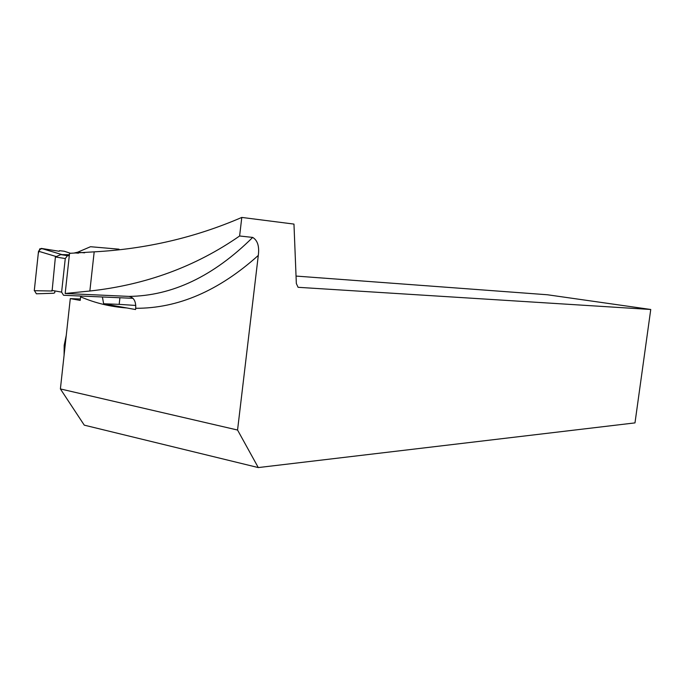 <?xml version="1.0" encoding="UTF-8"?>
<svg xmlns="http://www.w3.org/2000/svg" width="685" height="685" viewBox="0 0 685 685"><rect width="100%" height="100%" fill="white"/><g stroke="black" fill="none" stroke-linecap="round" stroke-linejoin="round"><path stroke-width="1.03" d="M69.399 254.726L60.794 254.597L55.408 256.969L52.094 291.014L34.276 290.688L38.523 251.232L55.845 256.438M133.001 298.326L63.551 295.269L61.607 292.127L65.272 258.545L67.481 255.685L69.288 255.779M70.658 253.339L64.21 251.232L59.501 250.676L59.244 251.275L43.72 248.801L39.798 248.809L38.266 253.57L34.31 290.354L36.382 293.805L53.593 293.257L54.731 292.795L54.928 290.928M62.515 254.769L41.271 248.407L59.244 251.275M41.271 248.407L38.523 251.232M65.169 293.497L69.553 253.33L94.188 251.849L89.855 291.014L65.169 293.497L128.943 296.399C172.235 295.92 213.48 276.26 252.688 237.421L239.613 235.991C195.61 266.585 145.691 284.926 89.855 291.014M239.613 235.991L241.796 217.428L293.968 224.089L296.34 283.53L298.086 287.306L650.75 309.483L547.426 294.764L296.04 276.072M241.796 217.428C195.259 237.549 146.059 249.023 94.188 251.849M78.441 253.185L74.639 252.885L77.542 252.26L90.514 246.72L119.002 249.177M252.688 237.421C257.603 240.358 259.469 246.36 258.296 255.428C218.849 290.86 177.989 308.481 135.707 308.284C136.032 301.314 133.78 297.35 128.943 296.399M102.399 296.982L103.632 303.763L119.181 304.363L119.918 297.752M135.707 308.284L135.561 309.543L103.632 303.763M80.684 296.023L80.205 300.407L70.29 298.609L60.391 388.934L237.558 430.034L258.296 255.428M237.558 430.034L258.288 467.572L84.272 425.154L60.391 388.934M650.75 309.483L634.986 422.893L258.288 467.572M70.29 298.609L80.359 299.02M119.181 304.363L135.784 305.45M67.875 255.668L61.539 254.666M65.272 258.545L55.408 256.969M61.607 292.127L51.786 290.363M126.819 307.959C110.653 306.82 95.249 303.104 80.599 296.828M67.481 255.685L60.742 254.614M84.597 252.825L77.491 252.251M66.274 335.282L64.193 345.283L64.082 355.301"/></g></svg>
